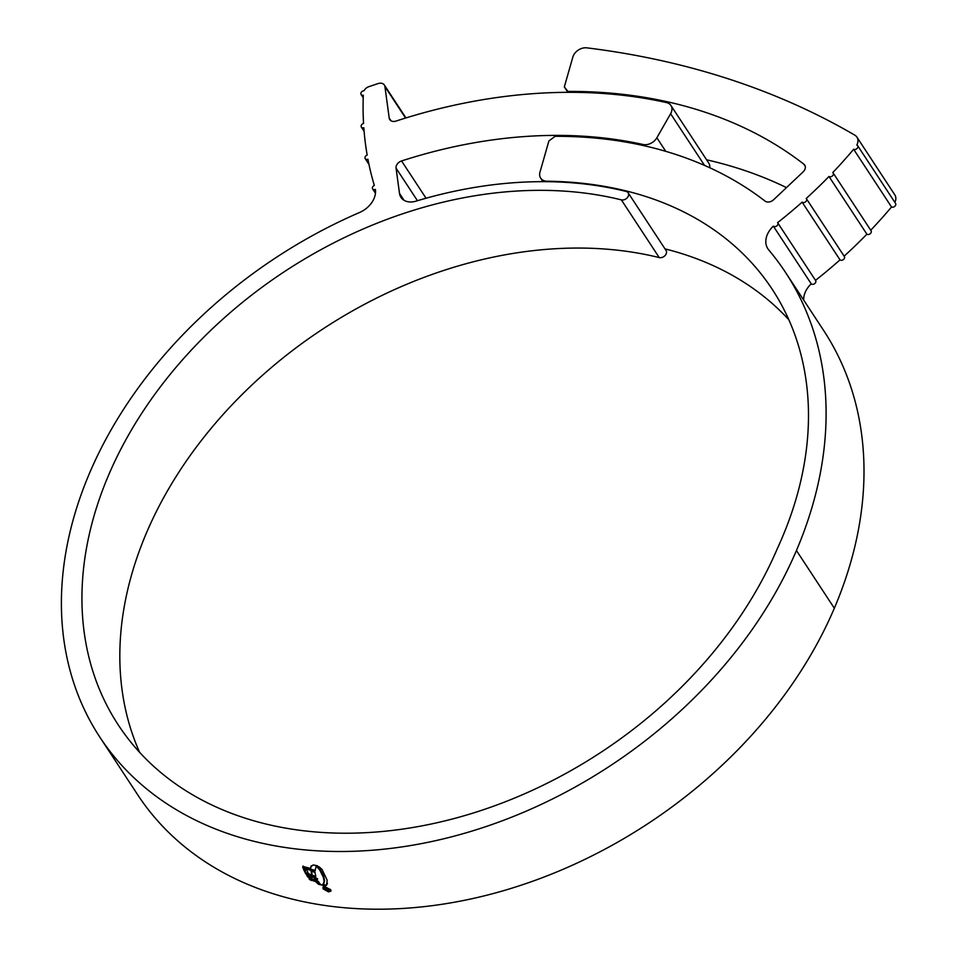 <?xml version="1.0" encoding="UTF-8"?>
<svg xmlns="http://www.w3.org/2000/svg" width="957" height="957" viewBox="0 0 957 957"><rect width="100%" height="100%" fill="white"/><g stroke="black" fill="none" stroke-linecap="round" stroke-linejoin="round"><path stroke-width="1.44" d="M870.643 230.29A2.763 2.046 146.7 0 1 871.073 230.733A2.763 2.046 146.7 0 1 871.145 232.515A2.763 2.046 146.7 0 1 866.886 234.19A399.799 296.168 146.7 0 1 844.122 256.165M894.891 202.394A11.053 8.182 146.7 0 0 895.082 201.963A11.053 8.182 146.7 0 0 894.807 194.845L856.922 137.138A11.053 8.182 -33.3 0 1 857.197 144.256A11.053 8.182 -33.3 0 1 856.802 145.057A2.763 2.046 146.7 0 1 857.663 145.703A2.763 2.046 146.7 0 1 857.735 147.486A2.763 2.046 146.7 0 1 853.644 149.28A399.799 296.168 146.7 0 1 832.757 172.583A2.763 2.046 146.7 0 1 833.188 173.026A2.763 2.046 146.7 0 1 833.26 174.796A2.763 2.046 146.7 0 1 828.989 176.483L866.886 234.19M844.086 256.201A2.763 2.046 146.7 0 1 844.361 256.524A2.763 2.046 146.7 0 1 844.433 258.294A2.763 2.046 146.7 0 1 842.387 260.137A2.763 2.046 146.7 0 1 840.007 259.861A399.799 296.168 146.7 0 1 815.508 280.353L777.85 223.041M828.989 176.483A399.799 296.168 146.7 0 1 806.189 198.494A2.763 2.046 146.7 0 1 806.464 198.805A2.763 2.046 146.7 0 1 806.536 200.587A2.763 2.046 146.7 0 1 804.502 202.429A2.763 2.046 146.7 0 1 802.122 202.154L840.007 259.861M815.496 280.365A2.763 2.046 146.7 0 1 815.627 280.545A2.763 2.046 146.7 0 1 815.699 282.327A2.763 2.046 146.7 0 1 813.629 284.169A2.763 2.046 146.7 0 1 811.237 283.846A22.107 16.377 -33.3 0 0 805.22 292.268A22.107 16.377 -33.3 0 0 803.724 300.151M802.122 202.154A399.799 296.168 146.7 0 1 777.598 222.658A2.763 2.046 146.7 0 1 777.742 222.837A2.763 2.046 146.7 0 1 777.814 224.608A2.763 2.046 146.7 0 1 775.732 226.462A2.763 2.046 146.7 0 1 773.34 226.139L811.237 283.846M857.663 145.703L895.549 203.41A2.763 2.046 146.7 0 1 895.62 205.193A2.763 2.046 146.7 0 1 891.529 206.987A399.799 296.168 146.7 0 1 870.726 230.206M853.644 149.28L891.529 206.987M704.543 165.417L670.606 113.739A11.053 8.182 -33.3 0 0 671.192 112.567A11.053 8.182 -33.3 0 0 670.917 105.461A11.053 8.182 -33.3 0 0 666.551 102.602A506.899 375.515 146.7 0 0 395.947 121.096A6.627 4.917 146.7 0 1 389.798 119.625A6.627 4.917 146.7 0 1 389.212 118.046L391.006 120.785M805.232 166.243L803.904 164.221A6.627 4.917 146.7 0 1 804.741 165.118A6.627 4.917 146.7 0 1 804.897 169.389A6.627 4.917 146.7 0 1 803.102 171.901L773.663 199.702A6.627 4.917 146.7 0 1 765.038 201.09A453.75 336.146 146.7 0 0 555.132 136.313L548.899 140.93L539.963 172.224A11.053 8.182 -33.3 0 0 540.657 178.146A11.053 8.182 -33.3 0 0 547.021 181.22L547.32 181.686M417.455 200.719L396.054 168.133L399.512 193.422A16.58 12.285 146.7 0 0 400.959 197.357A16.58 12.285 146.7 0 0 415.948 201.173A398.949 295.546 146.7 0 1 626.177 191.448A5.252 3.888 146.7 0 1 628.151 192.776A5.252 3.888 146.7 0 1 628.282 196.161A5.252 3.888 146.7 0 1 621.356 199.869A388.446 287.758 -33.3 0 0 195.97 345.178A388.446 287.758 -33.3 0 0 118.297 724.975A388.446 287.758 -33.3 0 0 454.91 818.331A388.446 287.758 -33.3 0 0 777.407 548.433A387.035 286.717 -33.3 0 0 781.917 538.289A387.035 286.717 -33.3 0 0 772.251 289.337A387.035 286.717 -33.3 0 0 626.428 191.005A399.5 295.952 -33.3 0 0 547.021 181.22M788.843 319.746A387.035 286.717 -33.3 0 0 664.983 248.88M628.151 192.776L666.048 250.483A5.252 3.888 146.7 0 1 666.168 253.868A5.252 3.888 146.7 0 1 659.241 257.589A388.446 287.758 -33.3 0 0 250.124 386.676A388.446 287.758 -33.3 0 0 139.59 752.298M785.649 272.613A432.05 320.057 146.7 0 1 796.439 550.514A410.553 304.135 146.7 0 1 455.58 835.772A410.553 304.135 146.7 0 1 99.815 737.105L137.712 794.812A410.553 304.135 146.7 0 0 493.477 893.479A410.553 304.135 146.7 0 0 834.337 608.233A432.05 320.057 146.7 0 0 823.546 330.321L785.649 272.613A432.05 320.057 146.7 0 0 768.746 249.944A22.107 16.377 146.7 0 1 767.885 248.784A22.107 16.377 146.7 0 1 767.335 234.561A22.107 16.377 146.7 0 1 773.34 226.139M323.119 884.651L322.318 885.189L323.705 885.835L326.564 885.261L327.162 880.201L322.078 869.494L319.124 866.815L317.102 866.875L319.853 870.236L323.322 877.282L324.124 881.194L323.119 884.651L324.495 881.002L323.717 876.373L320.236 869.327L317.485 865.965M327.27 883.897L327.39 883.239M321.54 884.998L318.286 884.22L321.54 884.998M321.121 884.639L317.162 883.251L321.121 884.639M320.033 883.67L316.241 882.294L320.033 883.67M310.786 878L307.879 877.102L306.766 875.452L316.504 878.167L317.293 879.734L314.063 878.921L315.056 880.452L318.191 881.241L319.207 882.737L309.745 879.627L309.027 878.693L311.85 879.555L310.786 878L311.169 877.091L312.233 878.646L311.85 879.555M305.833 873.92L303.489 869.231L306.958 870.26L308.405 873.861L312.006 874.806L311.061 871.325L314.961 872.27L315.81 876.433L314.052 876.839L307.64 875.045L305.833 873.92L306.156 872.904L305.762 873.813M303.094 866.049L303.118 868.262L314.865 871.301L316.336 865.858L315.942 866.767L317.64 865.858L313.214 864.925L310.905 866.695L311.288 865.786M303.118 868.262L302.699 866.958L303.752 866.659L302.831 866.647M311.133 866.252L310.69 868.442L303.752 866.659M310.69 868.442L310.905 866.695M99.815 737.105A410.553 304.135 146.7 0 1 359.497 212.526A22.107 16.377 146.7 0 0 375.407 189.45A2.763 2.046 146.7 0 1 372.632 188.912A2.763 2.046 146.7 0 1 374.331 185.407A433.976 321.492 146.7 0 1 367.919 159.233A2.763 2.046 146.7 0 1 365.227 158.671A2.763 2.046 146.7 0 1 367.165 155.058A433.976 321.492 146.7 0 1 363.827 127.76A2.763 2.046 146.7 0 1 361.375 127.114A2.763 2.046 146.7 0 1 363.552 123.429A433.976 321.492 146.7 0 1 363.313 95.233A2.763 2.046 146.7 0 1 361.1 94.528A2.763 2.046 146.7 0 1 361.423 92.099A2.763 2.046 146.7 0 1 364.043 90.736A6.627 4.917 -33.3 0 1 368.876 86.668L378.099 83.57A6.627 4.917 -33.3 0 1 384.331 85.006A6.627 4.917 -33.3 0 1 384.917 86.585L389.212 118.046M325.32 886.924L322.928 887.665L323.191 888.993L328.562 891.876L330.966 891.111L330.703 889.783L325.32 886.924M856.922 137.138A11.053 8.182 -33.3 0 0 854.804 135.152A950.217 703.921 146.7 0 0 586.785 47.85A11.053 8.182 -33.3 0 0 572.848 57.061L564.331 86.896L568.614 92.327M786.463 187.608A508 376.328 -33.3 0 0 706.589 159.795M803.904 164.221A508 376.328 -33.3 0 0 568.015 91.417M567.896 92.339L564.331 86.896M670.606 113.739L656.861 137.784L665.761 151.338M643.834 145.667L643.068 144.495A454.862 336.96 -33.3 0 0 401.569 160.955L426.056 198.231M670.917 105.461L708.802 163.169A11.053 8.182 146.7 0 1 709.771 167.762M396.054 168.133A6.627 4.917 146.7 0 1 401.569 160.955M643.068 144.495A11.053 8.182 -33.3 0 0 656.861 137.784M323.466 888.359L323.191 888.993M325.679 886.983L330.153 889.723L330.38 890.871L330.775 889.962M330.332 889.304L328.335 891.529L323.741 889.053L323.909 886.995M323.741 889.053L325.547 887.283M315.26 870.392L303.501 867.353M304.386 869.506L306.156 872.904M314.052 876.839L314.446 875.93L306.216 873.011M311.456 870.415L312.006 874.806M308.022 875.846L311.169 877.091M318.37 881.517L310.14 878.717M314.063 878.921L314.446 878.012L317.688 878.825M310.02 879.005L309.745 879.627M308.262 876.193L307.879 877.102M326.959 884.352L325.536 885.081L322.7 884.28M325.404 888.108L324.722 889.137L327.832 890.692L329.124 889.603L326.6 888.228L328.598 889.579L327.569 890.273L325.356 889.197L325.404 888.108L324.722 889.137L325.117 888.228M325.356 889.197L325.679 888.527M328.765 889.185L327.569 890.273M329.304 890.333L329.124 889.603M626.883 191.699L626.428 191.005M659.241 257.589L621.356 199.869M834.337 608.233L796.439 550.514M405.577 118.046L384.917 86.585M399.512 193.422L403.998 200.264M308.022 874.136L307.64 875.045M311.515 879.579L311.133 880.488M325.536 885.081L325.153 885.991M324.088 884.926L323.705 885.835M324.495 881.002L324.1 881.911M324.507 880.284L324.124 881.194M324.291 878.538L323.897 879.447M323.717 876.373L323.322 877.282M322.999 874.399L322.617 875.308M322.401 873.107L322.007 874.016M320.236 869.327L319.853 870.236M405.947 117.938L384.331 85.006M542.966 181.663L540.657 178.146M815.627 280.545L777.742 222.837M844.361 256.524L806.464 198.805M871.073 230.733L833.188 173.026M363.229 97.77L361.1 94.528M375.455 193.206L372.632 188.912M368.947 164.341L365.227 158.671M364.103 131.276L361.375 127.114M322.928 887.665L323.322 886.756M323.645 883.909L324.04 883M325.224 888.718L325.619 887.809M328.694 890.034L329.088 889.125"/></g></svg>

